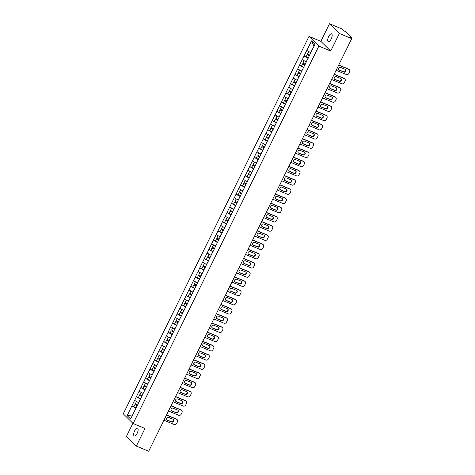 <?xml version="1.0" encoding="UTF-8"?>
<svg xmlns="http://www.w3.org/2000/svg" width="475" height="475" viewBox="0 0 475 475"><rect width="100%" height="100%" fill="white"/><g stroke="black" fill="none" stroke-linecap="round" stroke-linejoin="round"><path stroke-width="0.71" d="M134.645 430.831A4.257 1.662 112.7 0 1 137.542 428.153A4.257 1.662 112.7 0 1 137.162 433.319A4.257 1.662 112.7 0 1 134.265 436.003A4.257 1.662 112.7 0 1 134.645 430.831M328.67 36.516A4.257 1.662 112.7 0 1 331.574 33.832A4.257 1.662 112.7 0 1 331.194 39.003A4.257 1.662 112.7 0 1 328.29 41.681A4.257 1.662 112.7 0 1 328.67 36.516M132.899 423.314L126.475 436.371L136.325 446.084L148.687 451.25L351.726 38.629L339.358 33.464L329.508 23.75L320.851 41.343L308.999 36.385L123.274 413.82L133.131 423.54L318.85 46.105L308.999 36.385M329.508 23.75L341.869 28.916L343.716 30.732L345.758 31.754L351.334 37.258L351.067 37.982M132.602 414.912L127.157 415.631L130.583 419.015L139.917 400.223M127.157 415.631L131.818 405.983L134.045 406.915M138.629 402.663L134.579 400.372L131.818 405.983M134.639 400.431L136.349 396.773L138.575 397.706M143.159 393.454L139.11 391.162L136.349 396.773M139.169 391.222L140.879 387.564L143.106 388.497M147.695 384.245L143.64 381.959L140.879 387.564M143.699 382.013L145.409 378.355L147.636 379.287M152.226 375.036L148.17 372.75L145.409 378.355M148.23 372.804L149.94 369.146L152.166 370.078M156.756 365.827L152.701 363.541L149.94 369.146M152.76 363.601L154.476 359.937L156.697 360.869M161.286 356.618L157.231 354.332L154.476 359.937M157.29 354.392L159.006 350.728L161.227 351.66M165.817 347.409L161.761 345.123L159.006 350.728M161.821 345.183L163.537 341.519L165.763 342.451M170.347 338.2L166.297 335.914L163.537 341.519M166.357 335.973L168.067 332.31L170.293 333.242M174.883 328.991L170.828 326.705L168.067 332.31M170.887 326.764L172.597 323.107L174.824 324.033M179.413 319.782L175.358 317.496L172.597 323.107M175.417 317.555L177.127 313.898L179.354 314.824M183.944 310.573L179.888 308.287L177.127 313.898M179.948 308.346L181.658 304.689L183.884 305.615M188.474 301.364L184.419 299.078L181.658 304.689M184.478 299.137L186.194 295.48L188.415 296.406M193.004 292.161L188.949 289.869L186.194 295.48M189.008 289.928L190.724 286.271L192.951 287.197M197.535 282.952L193.485 280.66L190.724 286.271M193.539 280.719L195.255 277.062L197.481 277.994M202.065 273.743L198.016 271.451L195.255 277.062M198.075 271.51L199.785 267.853L202.012 268.785M206.601 264.533L202.546 262.242L199.785 267.853M202.605 262.301L204.315 258.643L206.542 259.576M211.132 255.324L207.076 253.038L204.315 258.643M207.136 253.092L208.846 249.434L211.072 250.367M215.662 246.115L211.607 243.829L208.846 249.434M211.666 243.883L213.382 240.225L215.602 241.158M220.192 236.906L216.137 234.62L213.382 240.225M216.196 234.68L217.912 231.016L220.133 231.948M224.723 227.697L220.667 225.411L217.912 231.016M220.727 225.471L222.442 221.807L224.669 222.739M229.253 218.488L225.203 216.202L222.442 221.807M225.263 216.262L226.973 212.598L229.199 213.53M233.783 209.279L229.734 206.993L226.973 212.598M229.793 207.053L231.503 203.389L233.73 204.321M238.319 200.07L234.264 197.784L231.503 203.389M234.323 197.843L236.033 194.186L238.26 195.112M242.85 190.861L238.794 188.575L236.033 194.186M238.854 188.634L240.564 184.977L242.79 185.903M247.38 181.652L243.325 179.366L240.564 184.977M243.384 179.425L245.1 175.768L247.321 176.694M251.91 172.443L247.855 170.157L245.1 175.768M247.914 170.216L249.63 166.559L251.857 167.485M254.327 162.07L256.429 163.263L252.391 160.948L249.63 166.559M252.445 161.007L254.161 157.35L256.387 158.276M260.971 154.031L256.922 151.739L254.161 157.35M256.981 151.798L258.691 148.141L260.918 149.067M265.507 144.822L261.452 142.53L258.691 148.141M261.511 142.589L263.221 138.932L265.448 139.864M270.038 135.613L265.982 133.321L263.221 138.932M266.042 133.38L267.752 129.722L269.978 130.655M274.568 126.403L270.512 124.117L267.752 129.722M270.572 124.171L272.288 120.513L274.508 121.446M279.098 117.194L275.043 114.908L272.288 120.513M275.102 114.962L276.818 111.304L279.039 112.237M283.628 107.985L279.573 105.699L276.818 111.304M279.632 105.753L281.348 102.095L283.575 103.028M288.159 98.776L284.109 96.49L281.348 102.095M284.169 96.55L285.879 92.886L288.105 93.818M292.689 89.567L288.64 87.281L285.879 92.886M288.699 87.341L290.409 83.677L292.636 84.609M297.225 80.358L293.17 78.072L290.409 83.677M293.229 78.132L294.939 74.468L297.166 75.4M301.756 71.149L297.7 68.863L294.939 74.468M297.76 68.922L299.47 65.265L301.696 66.191M306.286 61.94L302.231 59.654L299.47 65.265M302.29 59.713L304.006 56.056L306.227 56.982M310.816 52.731L306.761 50.445L304.006 56.056M306.82 50.504L311.541 40.909L314.973 44.294L139.834 400.211M140.475 399.089L138.445 402.586M140.214 398.982L136.408 396.833M145.006 389.88L142.975 393.377M144.744 389.773L140.938 387.624M149.536 380.677L147.505 384.168M149.281 380.564L145.469 378.415M154.066 371.468L152.036 374.959M153.811 371.355L149.999 369.206M158.602 362.259L156.566 365.75M158.341 362.146L154.535 359.997M163.133 353.05L161.102 356.541M162.872 352.937L159.066 350.787M167.663 343.841L165.632 347.332M167.402 343.734L163.596 341.578M172.193 334.632L170.163 338.123M171.932 334.525L168.126 332.369M176.724 325.423L174.693 328.914M176.463 325.316L172.657 323.16M181.254 316.213L179.223 319.705M180.999 316.107L177.187 313.951M185.784 307.004L183.754 310.496M185.529 306.897L181.717 304.742M190.321 297.795L188.284 301.287M190.059 297.688L186.253 295.539M194.851 288.586L192.82 292.077M194.59 288.479L190.784 286.33M199.381 279.377L197.351 282.868M199.12 279.27L195.314 277.121M203.912 270.168L201.881 273.665M203.65 270.061L199.844 267.912M208.442 260.959L206.411 264.456M208.181 260.852L204.375 258.703M212.972 251.756L210.942 255.247M212.717 251.643L208.905 249.494M217.508 242.547L215.472 246.038M217.247 242.434L213.435 240.285M222.039 233.338L220.008 236.829M221.777 233.225L217.972 231.076M226.569 224.129L224.538 227.62M226.308 224.016L222.502 221.867M231.099 214.92L229.069 218.411M230.838 214.807L227.032 212.658M235.63 205.711L233.599 209.202M235.368 205.604L231.562 203.448M240.16 196.502L238.129 199.993M239.905 196.395L236.093 194.239M244.69 187.292L242.66 190.784M244.435 187.186L240.623 185.03M249.227 178.083L247.19 181.575M248.965 177.977L245.159 175.821M253.757 168.874L251.726 172.366M253.496 168.768L249.69 166.618M258.287 159.665L256.257 163.157M258.026 159.558L254.22 157.409M262.817 150.456L260.787 153.947M262.556 150.349L258.75 148.2M267.348 141.247L265.317 144.744M267.087 141.14L263.281 138.991M271.878 132.038L269.848 135.535M271.623 131.931L267.811 129.782M276.414 122.829L274.378 126.326M276.153 122.722L272.341 120.573M280.945 113.626L278.914 117.117M280.683 113.513L276.877 111.364M285.475 104.417L283.444 107.908M285.214 104.304L281.408 102.155M290.005 95.208L287.975 98.699M289.744 95.095L285.938 92.946M294.536 85.999L292.505 89.49M294.274 85.886L290.468 83.737M299.066 76.79L297.035 80.281M298.811 76.683L294.999 74.528M303.596 67.581L301.566 71.072M303.341 67.474L299.529 65.318M308.133 58.372L306.096 61.863M307.871 58.265L304.065 56.109M350.615 37.537L350.782 37.193L349.879 36.812L351.726 38.629M350.782 37.193L351.381 37.341M314.046 46.164L310.632 52.654M313.898 46.016L311.541 40.909M136.325 446.084L144.982 428.492L133.131 423.54M320.851 41.343L330.707 51.057L339.358 33.464M330.707 51.057L318.85 46.105M135.945 408.298L132.567 414.984M135.684 408.191L131.878 406.042M349.345 69.748A1.995 1.811 134.6 0 0 348.816 69.397L348.519 69.107A1.995 1.811 -45.4 0 1 349.054 69.457L349.345 69.748A1.995 1.811 134.6 0 1 349.642 71.873L348.858 73.471A1.995 1.811 134.6 0 1 346.293 74.533L336.146 70.294M348.816 69.397L338.669 65.158M340.812 67.474A1.562 1.419 134.6 0 0 339.031 69.973A1.562 1.419 134.6 0 0 339.447 70.252L343.853 72.087A1.562 1.419 134.6 0 0 345.634 69.588A1.562 1.419 134.6 0 0 345.218 69.314L340.812 67.474M348.519 69.107L338.74 65.016M338.901 69.819A1.562 1.419 134.6 0 0 339.15 69.956L343.556 71.796A1.562 1.419 134.6 0 0 345.473 69.457M308.702 51.567L307.533 53.835L309.753 55.076M310.804 52.761L308.649 51.561M308.257 58.116L306.037 56.875L307.153 54.601L309.445 55.706M309.373 55.842L307.153 54.601M344.814 78.957A1.995 1.811 134.6 0 0 344.286 78.607L343.989 78.316A1.995 1.811 -45.4 0 1 344.517 78.666L344.814 78.957A1.995 1.811 134.6 0 1 345.111 81.082L344.322 82.68A1.995 1.811 134.6 0 1 341.757 83.742L331.615 79.503M344.286 78.607L334.139 74.367M336.282 76.683A1.562 1.419 134.6 0 0 334.501 79.183A1.562 1.419 134.6 0 0 334.917 79.456L339.322 81.296A1.562 1.419 134.6 0 0 341.098 78.797A1.562 1.419 134.6 0 0 340.688 78.523L336.282 76.683M343.989 78.316L334.21 74.225M334.364 79.028A1.562 1.419 134.6 0 0 334.62 79.165L339.025 81.005A1.562 1.419 134.6 0 0 340.937 78.666M304.172 60.776L303.002 63.044L305.223 64.279M306.268 61.97L304.119 60.77M303.727 67.319L301.506 66.084L302.623 63.81L304.908 64.915M304.843 65.051L302.623 63.81M340.284 88.166A1.995 1.811 134.6 0 0 339.756 87.816L339.459 87.525A1.995 1.811 -45.4 0 1 339.987 87.875L340.284 88.166A1.995 1.811 134.6 0 1 340.575 90.292L339.791 91.889A1.995 1.811 134.6 0 1 337.226 92.952L327.079 88.712M339.756 87.816L329.608 83.576M331.752 85.892A1.562 1.419 134.6 0 0 329.971 88.392A1.562 1.419 134.6 0 0 330.386 88.665L334.792 90.505A1.562 1.419 134.6 0 0 336.567 88.006A1.562 1.419 134.6 0 0 336.152 87.732L331.752 85.892M339.459 87.525L329.68 83.434M329.834 88.237A1.562 1.419 134.6 0 0 330.089 88.374L334.495 90.214A1.562 1.419 134.6 0 0 336.407 87.875M299.642 69.985L298.466 72.253L300.693 73.488M301.738 71.179L299.588 69.979M299.197 76.528L296.97 75.293L298.092 73.019L300.378 74.124M300.313 74.26L298.092 73.019M335.754 97.375A1.995 1.811 134.6 0 0 335.225 97.025L334.928 96.734A1.995 1.811 -45.4 0 1 335.457 97.084L335.754 97.375A1.995 1.811 134.6 0 1 336.045 99.501L335.261 101.098A1.995 1.811 134.6 0 1 332.696 102.161L322.549 97.915M335.225 97.025L325.078 92.785M327.222 95.101A1.562 1.419 134.6 0 0 325.44 97.601A1.562 1.419 134.6 0 0 325.856 97.874L330.256 99.714A1.562 1.419 134.6 0 0 332.037 97.215A1.562 1.419 134.6 0 0 331.621 96.942L327.222 95.101M334.928 96.734L325.143 92.643M325.304 97.44A1.562 1.419 134.6 0 0 325.559 97.583L329.965 99.423A1.562 1.419 134.6 0 0 331.877 97.084M295.112 79.194L293.936 81.462L296.157 82.698M297.207 80.388L295.058 79.188M294.666 85.737L292.44 84.502L293.562 82.228L295.848 83.333M295.783 83.469L293.562 82.228M331.223 106.584A1.995 1.811 134.6 0 0 330.695 106.234L330.398 105.943A1.995 1.811 -45.4 0 1 330.927 106.293L331.223 106.584A1.995 1.811 134.6 0 1 331.514 108.71L330.731 110.307A1.995 1.811 134.6 0 1 328.166 111.37L318.018 107.124M330.695 106.234L320.548 101.988M322.691 104.31A1.562 1.419 134.6 0 0 320.91 106.81A1.562 1.419 134.6 0 0 321.326 107.083L325.725 108.923A1.562 1.419 134.6 0 0 327.507 106.424A1.562 1.419 134.6 0 0 327.091 106.151L322.691 104.31M330.398 105.943L320.613 101.852M320.773 106.649A1.562 1.419 134.6 0 0 321.029 106.792L325.428 108.633A1.562 1.419 134.6 0 0 327.346 106.293M290.581 88.403L289.406 90.672L291.626 91.907M292.677 89.597L290.522 88.397M290.13 94.947L287.909 93.712L289.032 91.438L291.317 92.542M291.252 92.673L289.032 91.438M326.693 115.793A1.995 1.811 134.6 0 0 326.159 115.443L325.868 115.146A1.995 1.811 -45.4 0 1 326.396 115.502L326.693 115.793A1.995 1.811 134.6 0 1 326.984 117.919L326.2 119.51A1.995 1.811 134.6 0 1 323.635 120.573L313.488 116.333M326.159 115.443L316.017 111.198M318.155 113.519A1.562 1.419 134.6 0 0 316.38 116.019A1.562 1.419 134.6 0 0 316.789 116.292L321.195 118.133A1.562 1.419 134.6 0 0 322.976 115.633A1.562 1.419 134.6 0 0 322.561 115.36L318.155 113.519M325.868 115.146L316.083 111.061M316.243 115.858A1.562 1.419 134.6 0 0 316.498 116.001L320.898 117.842A1.562 1.419 134.6 0 0 322.816 115.502M286.045 97.612L284.875 99.881L287.096 101.116M288.147 98.806L285.992 97.607M285.6 104.156L283.379 102.921L284.495 100.647L286.787 101.751M286.722 101.882L284.495 100.647M322.157 125.002A1.995 1.811 134.6 0 0 321.628 124.646L321.338 124.355A1.995 1.811 -45.4 0 1 321.866 124.711L322.157 125.002A1.995 1.811 134.6 0 1 322.454 127.128L321.67 128.719A1.995 1.811 134.6 0 1 319.105 129.782L308.958 125.543M321.628 124.646L311.481 120.407M313.625 122.728A1.562 1.419 134.6 0 0 311.849 125.228A1.562 1.419 134.6 0 0 312.259 125.501L316.665 127.342A1.562 1.419 134.6 0 0 318.446 124.842A1.562 1.419 134.6 0 0 318.03 124.569L313.625 122.728M321.338 124.355L311.553 120.27M311.713 125.067A1.562 1.419 134.6 0 0 311.968 125.21L316.368 127.051A1.562 1.419 134.6 0 0 318.286 124.711M281.515 106.822L280.345 109.09L282.566 110.325M283.617 108.015L281.461 106.816M281.069 113.365L278.849 112.13L279.965 109.856L282.257 110.954M282.186 111.091L279.965 109.856M317.627 134.211A1.995 1.811 134.6 0 0 317.098 133.855L316.801 133.564A1.995 1.811 -45.4 0 1 317.33 133.914L317.627 134.211A1.995 1.811 134.6 0 1 317.923 136.337L317.14 137.928A1.995 1.811 134.6 0 1 314.575 138.991L304.428 134.752M317.098 133.855L306.951 129.616M309.094 131.937A1.562 1.419 134.6 0 0 307.313 134.437A1.562 1.419 134.6 0 0 307.729 134.71L312.134 136.551A1.562 1.419 134.6 0 0 313.91 134.051A1.562 1.419 134.6 0 0 313.5 133.778L309.094 131.937M316.801 133.564L307.022 129.479M307.177 134.277A1.562 1.419 134.6 0 0 307.432 134.419L311.838 136.26A1.562 1.419 134.6 0 0 313.755 133.914M276.984 116.025L275.815 118.299L278.035 119.534M279.086 117.224L276.931 116.025M276.539 122.574L274.318 121.339L275.435 119.065L277.727 120.163M277.655 120.3L275.435 119.065M313.096 143.414A1.995 1.811 134.6 0 0 312.568 143.064L312.271 142.773A1.995 1.811 -45.4 0 1 312.799 143.123L313.096 143.414A1.995 1.811 134.6 0 1 313.387 145.546L312.603 147.137A1.995 1.811 134.6 0 1 310.038 148.2L299.897 143.961M312.568 143.064L302.421 138.825M304.564 141.146A1.562 1.419 134.6 0 0 302.783 143.646A1.562 1.419 134.6 0 0 303.198 143.919L307.604 145.76A1.562 1.419 134.6 0 0 309.379 143.26A1.562 1.419 134.6 0 0 308.97 142.987L304.564 141.146M312.271 142.773L302.492 138.688M302.646 143.486A1.562 1.419 134.6 0 0 302.902 143.628L307.307 145.469A1.562 1.419 134.6 0 0 309.219 143.123M272.454 125.234L271.284 127.502L273.505 128.743M274.55 126.433L272.401 125.234M272.009 131.783L269.788 130.542L270.904 128.274L273.19 129.372M273.125 129.509L270.904 128.274M308.566 152.623A1.995 1.811 134.6 0 0 308.037 152.273L307.741 151.982A1.995 1.811 -45.4 0 1 308.269 152.333L308.566 152.623A1.995 1.811 134.6 0 1 308.857 154.755L308.073 156.346A1.995 1.811 134.6 0 1 305.508 157.409L295.361 153.17M308.037 152.273L297.89 148.034M300.034 150.355A1.562 1.419 134.6 0 0 298.252 152.855A1.562 1.419 134.6 0 0 298.668 153.128L303.068 154.969A1.562 1.419 134.6 0 0 304.849 152.469A1.562 1.419 134.6 0 0 304.433 152.196L300.034 150.355M307.741 151.982L297.962 147.897M298.116 152.695A1.562 1.419 134.6 0 0 298.371 152.837L302.777 154.678A1.562 1.419 134.6 0 0 304.689 152.333M267.924 134.443L266.748 136.711L268.975 137.952M270.02 135.642L267.87 134.443M267.478 140.992L265.252 139.751L266.374 137.483L268.66 138.581M268.595 138.718L266.374 137.483M304.036 161.833A1.995 1.811 134.6 0 0 303.507 161.482L303.21 161.191A1.995 1.811 -45.4 0 1 303.739 161.542L304.036 161.833A1.995 1.811 134.6 0 1 304.327 163.964L303.543 165.555A1.995 1.811 134.6 0 1 300.978 166.618L290.831 162.379M303.507 161.482L293.36 157.243M295.503 159.564A1.562 1.419 134.6 0 0 293.722 162.058A1.562 1.419 134.6 0 0 294.138 162.337L298.538 164.178A1.562 1.419 134.6 0 0 300.319 161.678A1.562 1.419 134.6 0 0 299.903 161.399L295.503 159.564M303.21 161.191L293.425 157.106M293.586 161.904A1.562 1.419 134.6 0 0 293.841 162.046L298.247 163.887A1.562 1.419 134.6 0 0 300.158 161.542M263.393 143.652L262.218 145.92L264.438 147.161M265.489 144.851L263.34 143.652M262.942 150.201L260.722 148.96L261.844 146.692L264.13 147.79M264.064 147.927L261.844 146.692M299.505 171.042A1.995 1.811 134.6 0 0 298.977 170.691L298.68 170.4A1.995 1.811 -45.4 0 1 299.208 170.751L299.505 171.042A1.995 1.811 134.6 0 1 299.796 173.173L299.012 174.764A1.995 1.811 134.6 0 1 296.447 175.827L286.3 171.588M298.977 170.691L288.83 166.452M290.967 168.768A1.562 1.419 134.6 0 0 289.192 171.267A1.562 1.419 134.6 0 0 289.608 171.546L294.007 173.387A1.562 1.419 134.6 0 0 295.788 170.887A1.562 1.419 134.6 0 0 295.373 170.608L290.967 168.768M298.68 170.4L288.895 166.315M289.055 171.113A1.562 1.419 134.6 0 0 289.311 171.255L293.71 173.096A1.562 1.419 134.6 0 0 295.628 170.751M258.863 152.861L257.688 155.129L259.908 156.37M260.959 154.06L258.804 152.861M258.412 159.41L256.191 158.169L257.308 155.901L259.599 156.999M259.534 157.136L257.308 155.901M294.969 180.251A1.995 1.811 134.6 0 0 294.441 179.9L294.15 179.609A1.995 1.811 -45.4 0 1 294.678 179.96L294.969 180.251A1.995 1.811 134.6 0 1 295.266 182.382L294.482 183.973A1.995 1.811 134.6 0 1 291.917 185.036L281.77 180.797M294.441 179.9L284.299 175.661M286.437 177.977A1.562 1.419 134.6 0 0 284.662 180.476A1.562 1.419 134.6 0 0 285.071 180.755L289.477 182.596A1.562 1.419 134.6 0 0 291.258 180.096A1.562 1.419 134.6 0 0 290.842 179.817L286.437 177.977M294.15 179.609L284.365 175.518M284.525 180.322A1.562 1.419 134.6 0 0 284.78 180.464L289.18 182.305A1.562 1.419 134.6 0 0 291.098 179.96M254.273 162.064L253.157 164.338L255.378 165.579M253.882 168.619L251.661 167.378L252.777 165.104L255.069 166.208M254.998 166.345L252.777 165.104M290.439 189.46A1.995 1.811 134.6 0 0 289.91 189.109L289.613 188.818A1.995 1.811 -45.4 0 1 290.148 189.169L290.439 189.46A1.995 1.811 134.6 0 1 290.736 191.585L289.952 193.183A1.995 1.811 134.6 0 1 287.387 194.245L277.24 190.006M289.91 189.109L279.763 184.87M281.907 187.186A1.562 1.419 134.6 0 0 280.125 189.685A1.562 1.419 134.6 0 0 280.541 189.964L284.947 191.805A1.562 1.419 134.6 0 0 286.728 189.305A1.562 1.419 134.6 0 0 286.312 189.026L281.907 187.186M289.613 188.818L279.834 184.727M279.995 189.531A1.562 1.419 134.6 0 0 280.244 189.673L284.65 191.508A1.562 1.419 134.6 0 0 286.567 189.169M249.797 171.279L248.627 173.547L250.848 174.788M251.898 172.473L249.743 171.273M249.351 177.828L247.131 176.587L248.247 174.313L250.539 175.417M250.467 175.554L248.247 174.313M285.908 198.669A1.995 1.811 134.6 0 0 285.38 198.318L285.083 198.027A1.995 1.811 -45.4 0 1 285.612 198.378L285.908 198.669A1.995 1.811 134.6 0 1 286.205 200.794L285.416 202.392A1.995 1.811 134.6 0 1 282.857 203.454L272.709 199.215M285.38 198.318L275.233 194.079M277.376 196.395A1.562 1.419 134.6 0 0 275.595 198.894A1.562 1.419 134.6 0 0 276.011 199.173L280.416 201.008A1.562 1.419 134.6 0 0 282.192 198.514A1.562 1.419 134.6 0 0 281.782 198.235L277.376 196.395M285.083 198.027L275.304 193.937M275.458 198.74A1.562 1.419 134.6 0 0 275.714 198.877L280.119 200.717A1.562 1.419 134.6 0 0 282.037 198.378M245.266 180.488L244.097 182.756L246.317 183.997M247.368 181.682L245.213 180.482M244.821 187.037L242.6 185.796L243.717 183.522L246.002 184.627M245.937 184.763L243.717 183.522M281.378 207.878A1.995 1.811 134.6 0 0 280.85 207.527L280.553 207.237A1.995 1.811 -45.4 0 1 281.081 207.587L281.378 207.878A1.995 1.811 134.6 0 1 281.669 210.003L280.885 211.601A1.995 1.811 134.6 0 1 278.32 212.663L268.173 208.424M280.85 207.527L270.702 203.288M272.846 205.604A1.562 1.419 134.6 0 0 271.065 208.103A1.562 1.419 134.6 0 0 271.48 208.377L275.886 210.217A1.562 1.419 134.6 0 0 277.661 207.717A1.562 1.419 134.6 0 0 277.246 207.444L272.846 205.604M280.553 207.237L270.774 203.146M270.928 207.949A1.562 1.419 134.6 0 0 271.183 208.086L275.589 209.926A1.562 1.419 134.6 0 0 277.501 207.587M240.736 189.697L239.56 191.965L241.787 193.2M242.832 190.891L240.683 189.691M240.291 196.24L238.07 195.005L239.186 192.731L241.472 193.836M241.407 193.972L239.186 192.731M276.848 217.087A1.995 1.811 134.6 0 0 276.319 216.737L276.022 216.446A1.995 1.811 -45.4 0 1 276.551 216.796L276.848 217.087A1.995 1.811 134.6 0 1 277.139 219.213L276.355 220.81A1.995 1.811 134.6 0 1 273.79 221.873L263.643 217.633M276.319 216.737L266.172 212.497M268.316 214.813A1.562 1.419 134.6 0 0 266.534 217.312A1.562 1.419 134.6 0 0 266.95 217.586L271.35 219.426A1.562 1.419 134.6 0 0 273.131 216.927A1.562 1.419 134.6 0 0 272.715 216.653L268.316 214.813M276.022 216.446L266.238 212.355M266.398 217.158A1.562 1.419 134.6 0 0 266.653 217.295L271.059 219.135A1.562 1.419 134.6 0 0 272.971 216.796M236.206 198.906L235.03 201.174L237.251 202.409M238.302 200.1L236.152 198.9M235.76 205.449L233.534 204.214L234.656 201.94L236.942 203.045M236.877 203.181L234.656 201.94M272.317 226.296A1.995 1.811 134.6 0 0 271.789 225.946L271.492 225.655A1.995 1.811 -45.4 0 1 272.021 226.005L272.317 226.296A1.995 1.811 134.6 0 1 272.608 228.422L271.825 230.019A1.995 1.811 134.6 0 1 269.26 231.082L259.113 226.842M271.789 225.946L261.642 221.706M263.785 224.022A1.562 1.419 134.6 0 0 262.004 226.522A1.562 1.419 134.6 0 0 262.42 226.795L266.819 228.635A1.562 1.419 134.6 0 0 268.601 226.136A1.562 1.419 134.6 0 0 268.185 225.862L263.785 224.022M271.492 225.655L261.707 221.564M261.868 226.361A1.562 1.419 134.6 0 0 262.123 226.504L266.522 228.344A1.562 1.419 134.6 0 0 268.44 226.005M231.675 208.115L230.5 210.383L232.72 211.618M233.771 209.309L231.616 208.109M231.224 214.658L229.003 213.423L230.126 211.149L232.412 212.254M232.346 212.39L230.126 211.149M267.787 235.505A1.995 1.811 134.6 0 0 267.259 235.155L266.962 234.864A1.995 1.811 -45.4 0 1 267.49 235.214L267.787 235.505A1.995 1.811 134.6 0 1 268.078 237.631L267.294 239.228A1.995 1.811 134.6 0 1 264.729 240.291L254.582 236.045M267.259 235.155L257.112 230.909M259.249 233.231A1.562 1.419 134.6 0 0 257.474 235.731A1.562 1.419 134.6 0 0 257.883 236.004L262.289 237.844A1.562 1.419 134.6 0 0 264.07 235.345A1.562 1.419 134.6 0 0 263.655 235.072L259.249 233.231M266.962 234.864L257.177 230.773M257.337 235.57A1.562 1.419 134.6 0 0 257.592 235.713L261.992 237.553A1.562 1.419 134.6 0 0 263.91 235.214M227.145 217.324L225.969 219.592L228.19 220.828M229.241 218.518L227.086 217.318M226.694 223.868L224.473 222.632L225.589 220.358L227.881 221.463M227.816 221.599L225.589 220.358M263.251 244.714A1.995 1.811 134.6 0 0 262.723 244.364L262.432 244.067A1.995 1.811 -45.4 0 1 262.96 244.423L263.251 244.714A1.995 1.811 134.6 0 1 263.548 246.84L262.764 248.431A1.995 1.811 134.6 0 1 260.199 249.5L250.052 245.254M262.723 244.364L252.575 240.118M254.719 242.44A1.562 1.419 134.6 0 0 252.943 244.94A1.562 1.419 134.6 0 0 253.353 245.213L257.759 247.053A1.562 1.419 134.6 0 0 259.54 244.554A1.562 1.419 134.6 0 0 259.124 244.281L254.719 242.44M262.432 244.067L252.647 239.982M252.807 244.779A1.562 1.419 134.6 0 0 253.062 244.922L257.462 246.763A1.562 1.419 134.6 0 0 259.38 244.423M222.609 226.533L221.439 228.802L223.66 230.037M224.711 227.727L222.555 226.527M222.163 233.077L219.943 231.842L221.059 229.567L223.351 230.672M223.28 230.803L221.059 229.567M258.721 253.923A1.995 1.811 134.6 0 0 258.192 253.567L257.895 253.276A1.995 1.811 -45.4 0 1 258.43 253.632L258.721 253.923A1.995 1.811 134.6 0 1 259.017 256.049L258.234 257.64A1.995 1.811 134.6 0 1 255.669 258.703L245.522 254.463M258.192 253.567L248.045 249.328M250.188 251.649A1.562 1.419 134.6 0 0 248.407 254.149A1.562 1.419 134.6 0 0 248.823 254.422L253.228 256.262A1.562 1.419 134.6 0 0 255.004 253.763A1.562 1.419 134.6 0 0 254.594 253.49L250.188 251.649M257.895 253.276L248.116 249.191M248.271 253.988A1.562 1.419 134.6 0 0 248.526 254.131L252.932 255.972A1.562 1.419 134.6 0 0 254.849 253.632M218.078 235.743L216.909 238.011L219.129 239.246M220.18 236.936L218.025 235.737M217.633 242.286L215.412 241.051L216.529 238.777L218.821 239.875M218.749 240.012L216.529 238.777M254.19 263.132A1.995 1.811 134.6 0 0 253.662 262.776L253.365 262.485A1.995 1.811 -45.4 0 1 253.893 262.835L254.19 263.132A1.995 1.811 134.6 0 1 254.487 265.258L253.697 266.849A1.995 1.811 134.6 0 1 251.132 267.912L240.991 263.673M253.662 262.776L243.515 258.537M245.658 260.858A1.562 1.419 134.6 0 0 243.877 263.358A1.562 1.419 134.6 0 0 244.292 263.631L248.698 265.472A1.562 1.419 134.6 0 0 250.473 262.972A1.562 1.419 134.6 0 0 250.064 262.699L245.658 260.858M253.365 262.485L243.586 258.4M243.74 263.197A1.562 1.419 134.6 0 0 243.996 263.34L248.401 265.181A1.562 1.419 134.6 0 0 250.313 262.835M213.548 244.952L212.378 247.22L214.599 248.455M215.644 246.145L213.495 244.946M213.103 251.495L210.882 250.26L211.998 247.986L214.284 249.084M214.219 249.221L211.998 247.986M249.66 272.335A1.995 1.811 134.6 0 0 249.132 271.985L248.835 271.694A1.995 1.811 -45.4 0 1 249.363 272.044L249.66 272.335A1.995 1.811 134.6 0 1 249.951 274.467L249.167 276.058A1.995 1.811 134.6 0 1 246.602 277.121L236.455 272.882M249.132 271.985L238.984 267.746M241.128 270.067A1.562 1.419 134.6 0 0 239.347 272.567A1.562 1.419 134.6 0 0 239.762 272.84L244.162 274.681A1.562 1.419 134.6 0 0 245.943 272.181A1.562 1.419 134.6 0 0 245.527 271.908L241.128 270.067M248.835 271.694L239.056 267.609M239.21 272.407A1.562 1.419 134.6 0 0 239.465 272.549L243.871 274.39A1.562 1.419 134.6 0 0 245.783 272.044M209.018 254.155L207.842 256.423L210.069 257.664M211.114 255.354L208.964 254.155M208.572 260.704L206.346 259.469L207.468 257.195L209.754 258.293M209.689 258.43L207.468 257.195M245.13 281.544A1.995 1.811 134.6 0 0 244.601 281.194L244.304 280.903A1.995 1.811 -45.4 0 1 244.833 281.253L245.13 281.544A1.995 1.811 134.6 0 1 245.421 283.676L244.637 285.267A1.995 1.811 134.6 0 1 242.072 286.33L231.925 282.091M244.601 281.194L234.454 276.955M236.598 279.276A1.562 1.419 134.6 0 0 234.816 281.776A1.562 1.419 134.6 0 0 235.232 282.049L239.632 283.89A1.562 1.419 134.6 0 0 241.413 281.39A1.562 1.419 134.6 0 0 240.997 281.117L236.598 279.276M244.304 280.903L234.519 276.818M234.68 281.616A1.562 1.419 134.6 0 0 234.935 281.758L239.341 283.599A1.562 1.419 134.6 0 0 241.252 281.253M204.487 263.364L203.312 265.632L205.533 266.873M206.583 264.563L204.434 263.364M204.036 269.913L201.816 268.672L202.938 266.404L205.224 267.502M205.158 267.639L202.938 266.404M240.599 290.753A1.995 1.811 134.6 0 0 240.071 290.403L239.774 290.112A1.995 1.811 -45.4 0 1 240.303 290.462L240.599 290.753A1.995 1.811 134.6 0 1 240.89 292.885L240.107 294.476A1.995 1.811 134.6 0 1 237.542 295.539L227.394 291.3M240.071 290.403L229.924 286.164M232.061 288.485A1.562 1.419 134.6 0 0 230.286 290.985A1.562 1.419 134.6 0 0 230.702 291.258L235.101 293.099A1.562 1.419 134.6 0 0 236.882 290.599A1.562 1.419 134.6 0 0 236.467 290.32L232.061 288.485M239.774 290.112L229.989 286.027M230.149 290.825A1.562 1.419 134.6 0 0 230.405 290.967L234.804 292.808A1.562 1.419 134.6 0 0 236.722 290.462M199.957 272.573L198.782 274.841L201.002 276.082M202.053 273.772L199.898 272.573M199.506 279.122L197.285 277.881L198.402 275.613L200.693 276.711M200.628 276.848L198.402 275.613M236.069 299.962A1.995 1.811 134.6 0 0 235.535 299.612L235.244 299.321A1.995 1.811 -45.4 0 1 235.772 299.672L236.069 299.962A1.995 1.811 134.6 0 1 236.36 302.094L235.576 303.685A1.995 1.811 134.6 0 1 233.011 304.748L222.864 300.509M235.535 299.612L225.393 295.373M227.531 297.688A1.562 1.419 134.6 0 0 225.756 300.188A1.562 1.419 134.6 0 0 226.165 300.467L230.571 302.308A1.562 1.419 134.6 0 0 232.352 299.808A1.562 1.419 134.6 0 0 231.937 299.529L227.531 297.688M235.244 299.321L225.459 295.236M225.619 300.034A1.562 1.419 134.6 0 0 225.874 300.176L230.274 302.017A1.562 1.419 134.6 0 0 232.192 299.672M195.421 281.782L194.251 284.05L196.472 285.291M197.523 282.981L195.368 281.782M194.976 288.331L192.755 287.09L193.871 284.822L196.163 285.92M196.098 286.057L193.871 284.822M231.533 309.172A1.995 1.811 134.6 0 0 231.004 308.821L230.713 308.53A1.995 1.811 -45.4 0 1 231.242 308.881L231.533 309.172A1.995 1.811 134.6 0 1 231.83 311.303L231.046 312.894A1.995 1.811 134.6 0 1 228.481 313.957L218.334 309.718M231.004 308.821L220.857 304.582M223.001 306.897A1.562 1.419 134.6 0 0 221.219 309.397A1.562 1.419 134.6 0 0 221.635 309.676L226.041 311.517A1.562 1.419 134.6 0 0 227.822 309.017A1.562 1.419 134.6 0 0 227.406 308.738L223.001 306.897M230.713 308.53L220.928 304.439M221.089 309.243A1.562 1.419 134.6 0 0 221.338 309.385L225.744 311.226A1.562 1.419 134.6 0 0 227.662 308.881M190.891 290.991L189.721 293.259L191.942 294.5M192.993 292.184L190.837 290.985M190.445 297.54L188.225 296.299L189.341 294.025L191.633 295.129M191.562 295.266L189.341 294.025M227.002 318.381A1.995 1.811 134.6 0 0 226.474 318.03L226.177 317.739A1.995 1.811 -45.4 0 1 226.706 318.09L227.002 318.381A1.995 1.811 134.6 0 1 227.299 320.506L226.516 322.103A1.995 1.811 134.6 0 1 223.951 323.166L213.803 318.927M226.474 318.03L216.327 313.791M218.47 316.107A1.562 1.419 134.6 0 0 216.689 318.606A1.562 1.419 134.6 0 0 217.105 318.885L221.51 320.726A1.562 1.419 134.6 0 0 223.286 318.226A1.562 1.419 134.6 0 0 222.876 317.947L218.47 316.107M226.177 317.739L216.398 313.648M216.553 318.452A1.562 1.419 134.6 0 0 216.808 318.594L221.213 320.429A1.562 1.419 134.6 0 0 223.131 318.09M186.36 300.2L185.191 302.468L187.411 303.709M188.462 301.393L186.307 300.194M185.915 306.749L183.694 305.508L184.811 303.234L187.097 304.338M187.031 304.475L184.811 303.234M222.472 327.59A1.995 1.811 134.6 0 0 221.944 327.239L221.647 326.948A1.995 1.811 -45.4 0 1 222.175 327.299L222.472 327.59A1.995 1.811 134.6 0 1 222.763 329.715L221.979 331.312A1.995 1.811 134.6 0 1 219.414 332.375L209.273 328.136M221.944 327.239L211.797 323M213.94 325.316A1.562 1.419 134.6 0 0 212.159 327.815A1.562 1.419 134.6 0 0 212.574 328.094L216.98 329.929A1.562 1.419 134.6 0 0 218.755 327.435A1.562 1.419 134.6 0 0 218.34 327.156L213.94 325.316M221.647 326.948L211.868 322.858M212.022 327.661A1.562 1.419 134.6 0 0 212.277 327.798L216.683 329.638A1.562 1.419 134.6 0 0 218.595 327.299M181.83 309.409L180.654 311.677L182.881 312.918M183.926 310.603L181.777 309.403M181.385 315.958L179.164 314.717L180.28 312.443L182.566 313.548M182.501 313.684L180.28 312.443M217.942 336.799A1.995 1.811 134.6 0 0 217.413 336.448L217.117 336.157A1.995 1.811 -45.4 0 1 217.645 336.508L217.942 336.799A1.995 1.811 134.6 0 1 218.233 338.924L217.449 340.522A1.995 1.811 134.6 0 1 214.884 341.584L204.737 337.345M217.413 336.448L207.266 332.209M209.41 334.525A1.562 1.419 134.6 0 0 207.628 337.024A1.562 1.419 134.6 0 0 208.044 337.298L212.444 339.138A1.562 1.419 134.6 0 0 214.225 336.638A1.562 1.419 134.6 0 0 213.809 336.365L209.41 334.525M217.117 336.157L207.332 332.067M207.492 336.87A1.562 1.419 134.6 0 0 207.747 337.007L212.153 338.847A1.562 1.419 134.6 0 0 214.065 336.508M177.3 318.618L176.124 320.886L178.351 322.121M179.396 319.812L177.246 318.612M176.854 325.161L174.628 323.926L175.75 321.652L178.036 322.757M177.971 322.893L175.75 321.652M213.412 346.008A1.995 1.811 134.6 0 0 212.883 345.657L212.586 345.367A1.995 1.811 -45.4 0 1 213.115 345.717L213.412 346.008A1.995 1.811 134.6 0 1 213.703 348.133L212.919 349.731A1.995 1.811 134.6 0 1 210.354 350.793L200.207 346.554M212.883 345.657L202.736 341.418M204.879 343.734A1.562 1.419 134.6 0 0 203.098 346.233A1.562 1.419 134.6 0 0 203.514 346.507L207.913 348.347A1.562 1.419 134.6 0 0 209.695 345.848A1.562 1.419 134.6 0 0 209.279 345.574L204.879 343.734M212.586 345.367L202.801 341.276M202.962 346.079A1.562 1.419 134.6 0 0 203.217 346.216L207.617 348.056A1.562 1.419 134.6 0 0 209.534 345.717M172.769 327.827L171.594 330.095L173.814 331.33M174.865 329.021L172.716 327.821M172.318 334.37L170.098 333.135L171.22 330.861L173.506 331.966M173.44 332.102L171.22 330.861M208.881 355.217A1.995 1.811 134.6 0 0 208.353 354.867L208.056 354.576A1.995 1.811 -45.4 0 1 208.584 354.926L208.881 355.217A1.995 1.811 134.6 0 1 209.172 357.343L208.388 358.94A1.995 1.811 134.6 0 1 205.823 360.003L195.676 355.763M208.353 354.867L198.206 350.627M200.343 352.943A1.562 1.419 134.6 0 0 198.568 355.442A1.562 1.419 134.6 0 0 198.983 355.716L203.383 357.556A1.562 1.419 134.6 0 0 205.164 355.057A1.562 1.419 134.6 0 0 204.749 354.783L200.343 352.943M208.056 354.576L198.271 350.485M198.431 355.282A1.562 1.419 134.6 0 0 198.687 355.425L203.086 357.265A1.562 1.419 134.6 0 0 205.004 354.926M168.239 337.036L167.063 339.304L169.284 340.539M170.335 338.23L168.18 337.03M167.788 343.579L165.567 342.344L166.683 340.07L168.975 341.175M168.91 341.311L166.683 340.07M204.345 364.426A1.995 1.811 134.6 0 0 203.817 364.076L203.526 363.785A1.995 1.811 -45.4 0 1 204.054 364.135L204.345 364.426A1.995 1.811 134.6 0 1 204.642 366.552L203.858 368.149A1.995 1.811 134.6 0 1 201.293 369.212L191.146 364.966M203.817 364.076L193.669 359.83M195.813 362.152A1.562 1.419 134.6 0 0 194.037 364.652A1.562 1.419 134.6 0 0 194.447 364.925L198.853 366.765A1.562 1.419 134.6 0 0 200.634 364.266A1.562 1.419 134.6 0 0 200.218 363.992L195.813 362.152M203.526 363.785L193.741 359.694M193.901 364.491A1.562 1.419 134.6 0 0 194.156 364.634L198.556 366.474A1.562 1.419 134.6 0 0 200.474 364.135M163.703 346.245L162.533 348.513L164.754 349.748M165.805 347.439L163.649 346.239M163.257 352.788L161.037 351.553L162.153 349.279L164.445 350.384M164.374 350.52L162.153 349.279M199.815 373.635A1.995 1.811 134.6 0 0 199.286 373.285L198.989 372.988A1.995 1.811 -45.4 0 1 199.524 373.344L199.815 373.635A1.995 1.811 134.6 0 1 200.112 375.761L199.328 377.352A1.995 1.811 134.6 0 1 196.763 378.421L186.616 374.175M199.286 373.285L189.139 369.039M191.283 371.361A1.562 1.419 134.6 0 0 189.501 373.861A1.562 1.419 134.6 0 0 189.917 374.134L194.322 375.974A1.562 1.419 134.6 0 0 196.104 373.475A1.562 1.419 134.6 0 0 195.688 373.202L191.283 371.361M198.989 372.988L189.21 368.903M189.371 373.7A1.562 1.419 134.6 0 0 189.62 373.843L194.026 375.683A1.562 1.419 134.6 0 0 195.943 373.344M159.172 355.454L158.003 357.723L160.223 358.957M161.274 356.648L159.119 355.448M158.727 361.997L156.507 360.762L157.623 358.488L159.915 359.593M159.843 359.723L157.623 358.488M195.284 382.844A1.995 1.811 134.6 0 0 194.756 382.494L194.459 382.197A1.995 1.811 -45.4 0 1 194.987 382.553L195.284 382.844A1.995 1.811 134.6 0 1 195.581 384.97L194.792 386.561A1.995 1.811 134.6 0 1 192.227 387.624L182.085 383.384M194.756 382.494L184.609 378.248M186.752 380.57A1.562 1.419 134.6 0 0 184.971 383.07A1.562 1.419 134.6 0 0 185.387 383.343L189.792 385.183A1.562 1.419 134.6 0 0 191.567 382.684A1.562 1.419 134.6 0 0 191.158 382.411L186.752 380.57M194.459 382.197L184.68 378.112M184.834 382.909A1.562 1.419 134.6 0 0 185.09 383.052L189.495 384.892A1.562 1.419 134.6 0 0 191.407 382.553M154.642 364.663L153.473 366.932L155.693 368.167M156.738 365.857L154.589 364.657M154.197 371.207L151.976 369.972L153.092 367.697L155.378 368.796M155.313 368.933L153.092 367.697M190.754 392.053A1.995 1.811 134.6 0 0 190.226 391.697L189.929 391.406A1.995 1.811 -45.4 0 1 190.457 391.756L190.754 392.053A1.995 1.811 134.6 0 1 191.045 394.179L190.261 395.77A1.995 1.811 134.6 0 1 187.696 396.833L177.549 392.593M190.226 391.697L180.078 387.457M182.222 389.779A1.562 1.419 134.6 0 0 180.441 392.279A1.562 1.419 134.6 0 0 180.856 392.552L185.256 394.392A1.562 1.419 134.6 0 0 187.037 391.893A1.562 1.419 134.6 0 0 186.622 391.62L182.222 389.779M189.929 391.406L180.15 387.321M180.304 392.118A1.562 1.419 134.6 0 0 180.559 392.261L184.965 394.102A1.562 1.419 134.6 0 0 186.877 391.756M150.112 373.872L148.936 376.141L151.163 377.376M152.208 375.066L150.058 373.867M149.667 380.416L147.44 379.181L148.562 376.907L150.848 378.005M150.783 378.142L148.562 376.907M186.224 401.256A1.995 1.811 134.6 0 0 185.695 400.906L185.398 400.615A1.995 1.811 -45.4 0 1 185.927 400.965L186.224 401.256A1.995 1.811 134.6 0 1 186.515 403.388L185.731 404.979A1.995 1.811 134.6 0 1 183.166 406.042L173.019 401.803M185.695 400.906L175.548 396.667M177.692 398.988A1.562 1.419 134.6 0 0 175.91 401.488A1.562 1.419 134.6 0 0 176.326 401.761L180.726 403.602A1.562 1.419 134.6 0 0 182.507 401.102A1.562 1.419 134.6 0 0 182.091 400.829L177.692 398.988M185.398 400.615L175.613 396.53M175.774 401.327A1.562 1.419 134.6 0 0 176.029 401.47L180.435 403.311A1.562 1.419 134.6 0 0 182.347 400.965M145.582 383.076L144.406 385.35L146.627 386.585M147.678 384.275L145.528 383.076M145.136 389.625L142.91 388.39L144.032 386.116L146.318 387.214M146.252 387.351L144.032 386.116M181.693 410.465A1.995 1.811 134.6 0 0 181.165 410.115L180.868 409.824A1.995 1.811 -45.4 0 1 181.397 410.174L181.693 410.465A1.995 1.811 134.6 0 1 181.984 412.597L181.201 414.188A1.995 1.811 134.6 0 1 178.636 415.251L168.488 411.012M181.165 410.115L171.018 405.876M173.161 408.197A1.562 1.419 134.6 0 0 171.38 410.697A1.562 1.419 134.6 0 0 171.796 410.97L176.195 412.811A1.562 1.419 134.6 0 0 177.977 410.311A1.562 1.419 134.6 0 0 177.561 410.038L173.161 408.197M180.868 409.824L171.083 405.739M171.243 410.537A1.562 1.419 134.6 0 0 171.499 410.679L175.898 412.52A1.562 1.419 134.6 0 0 177.816 410.174M141.051 392.285L139.876 394.553L142.096 395.794M143.147 393.484L140.992 392.285M140.6 398.834L138.379 397.593L139.502 395.325L141.787 396.423M141.722 396.56L139.502 395.325M177.163 419.674A1.995 1.811 134.6 0 0 176.629 419.324L176.338 419.033A1.995 1.811 -45.4 0 1 176.866 419.383L177.163 419.674A1.995 1.811 134.6 0 1 177.454 421.806L176.67 423.397A1.995 1.811 134.6 0 1 174.105 424.46L163.958 420.221M176.629 419.324L166.487 415.085M168.625 417.406A1.562 1.419 134.6 0 0 166.85 419.906A1.562 1.419 134.6 0 0 167.259 420.179L171.665 422.02A1.562 1.419 134.6 0 0 173.446 419.52A1.562 1.419 134.6 0 0 173.031 419.241L168.625 417.406M176.338 419.033L166.553 414.948M166.713 419.746A1.562 1.419 134.6 0 0 166.968 419.888L171.368 421.729A1.562 1.419 134.6 0 0 173.286 419.383M136.515 401.494L135.345 403.762L137.566 405.003M138.617 402.693L136.462 401.494M136.07 408.043L133.849 406.802L134.965 404.534L137.257 405.632M137.192 405.769L134.965 404.534M339.447 70.252L339.15 69.956M343.853 72.087L343.556 71.796M334.917 79.456L334.62 79.165M339.322 81.296L339.025 81.005M330.386 88.665L330.089 88.374M334.792 90.505L334.495 90.214M325.856 97.874L325.559 97.583M321.326 107.083L321.029 106.792M325.725 108.923L325.428 108.633M321.195 118.133L320.898 117.842M316.665 127.342L316.368 127.051M307.729 134.71L307.432 134.419M312.134 136.551L311.838 136.26M303.198 143.919L302.902 143.628M307.604 145.76L307.307 145.469M298.668 153.128L298.371 152.837M294.138 162.337L293.841 162.046M289.608 171.546L289.311 171.255M294.007 173.387L293.71 173.096M289.477 182.596L289.18 182.305M280.541 189.964L280.244 189.673M284.947 191.805L284.65 191.508M276.011 199.173L275.714 198.877M280.416 201.008L280.119 200.717M271.48 208.377L271.183 208.086M275.886 210.217L275.589 209.926M266.95 217.586L266.653 217.295M262.42 226.795L262.123 226.504M266.819 228.635L266.522 228.344M262.289 237.844L261.992 237.553M257.759 247.053L257.462 246.763M248.823 254.422L248.526 254.131M253.228 256.262L252.932 255.972M244.292 263.631L243.996 263.34M248.698 265.472L248.401 265.181M239.762 272.84L239.465 272.549M235.232 282.049L234.935 281.758M230.702 291.258L230.405 290.967M235.101 293.099L234.804 292.808M230.571 302.308L230.274 302.017M221.635 309.676L221.338 309.385M226.041 311.517L225.744 311.226M217.105 318.885L216.808 318.594M221.51 320.726L221.213 320.429M212.574 328.094L212.277 327.798M216.98 329.929L216.683 329.638M208.044 337.298L207.747 337.007M203.514 346.507L203.217 346.216M207.913 348.347L207.617 348.056M198.983 355.716L198.687 355.425M203.383 357.556L203.086 357.265M198.853 366.765L198.556 366.474M189.917 374.134L189.62 373.843M194.322 375.974L194.026 375.683M185.387 383.343L185.09 383.052M189.792 385.183L189.495 384.892M180.856 392.552L180.559 392.261M176.326 401.761L176.029 401.47M171.796 410.97L171.499 410.679M176.195 412.811L175.898 412.52M171.665 422.02L171.368 421.729"/></g></svg>
